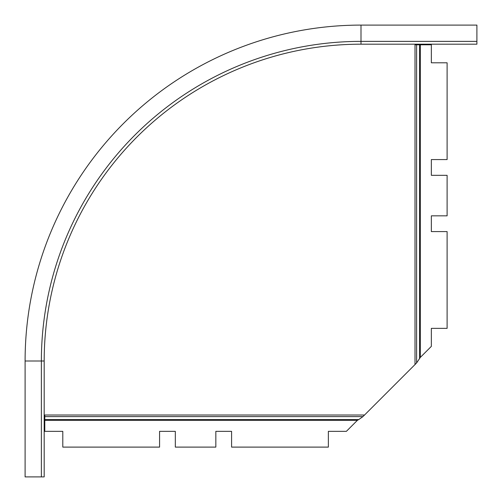<?xml version="1.0" encoding="UTF-8"?>
<svg xmlns="http://www.w3.org/2000/svg" width="502" height="502" viewBox="0 0 502 502"><rect width="100%" height="100%" fill="white"/><g stroke="black" fill="none" stroke-linecap="round" stroke-linejoin="round"><path stroke-width="0.75" d="M44.189 415.01L44.791 415.01L44.791 419.553L358.786 419.553L362.959 416.604L416.604 362.959L420.343 357.374L431.35 346.367L431.35 328.364L447.106 328.364L447.106 231.591L431.35 231.591L431.35 215.835L447.106 215.835L447.106 175.323L431.35 175.323L431.35 159.573L447.106 159.573L447.106 62.794L431.35 62.794L431.35 44.791L419.553 44.791L419.553 358.786M415.01 44.189L415.01 364.37M358.786 419.553L357.374 420.343L346.367 431.35L328.364 431.35L328.364 447.106L231.591 447.106L231.591 431.35L215.835 431.35L215.835 447.106L175.323 447.106L175.323 431.35L159.573 431.35L159.573 447.106L62.794 447.106L62.794 431.35L44.791 431.35L44.791 419.553M415.01 44.791L419.553 44.791M44.189 360.994L25.1 360.994A335.894 335.894 0 0 1 360.994 25.1L476.9 25.1L476.9 44.189L360.994 44.189L360.994 25.1A335.894 335.894 0 0 0 25.1 360.994L25.1 476.9L44.189 476.9L44.189 360.994A316.812 316.812 0 0 1 360.994 44.189M44.791 416.604L362.959 416.604M44.791 415.01L364.37 415.01M44.791 420.343L357.374 420.343M416.604 44.791L416.604 362.959M420.343 44.791L420.343 357.374M41.371 476.9L41.371 360.994A319.623 319.623 0 0 1 360.994 41.371L476.9 41.371"/></g></svg>
